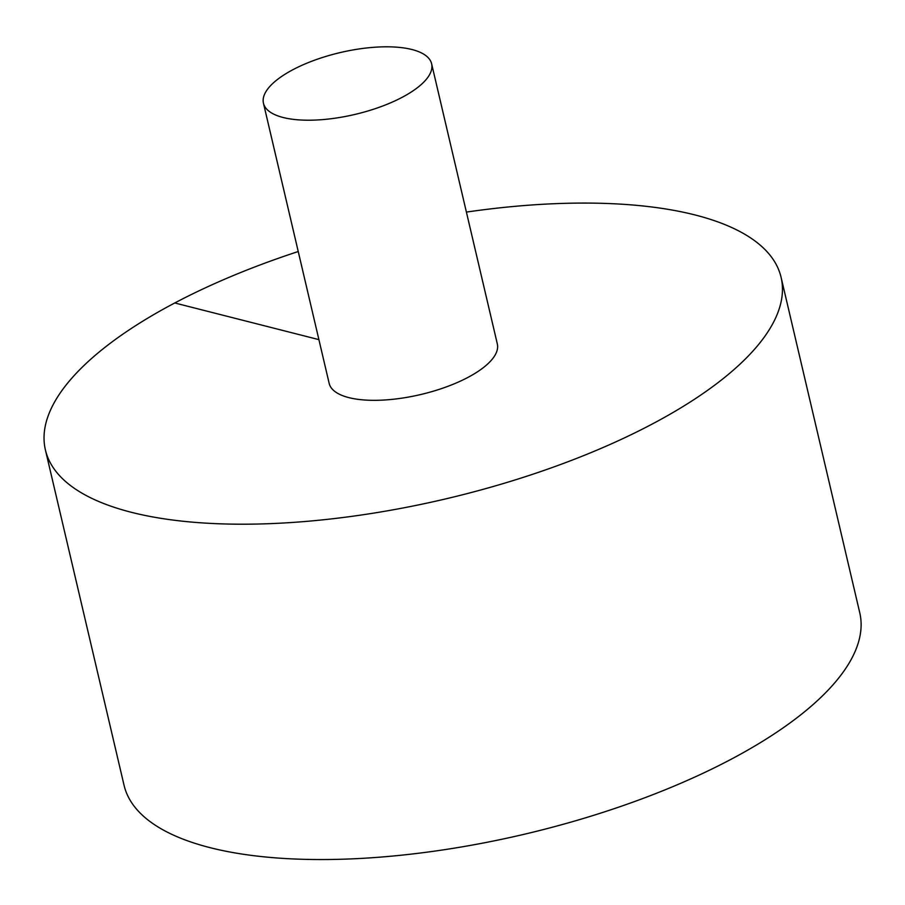 <?xml version="1.0" encoding="UTF-8"?>
<svg xmlns="http://www.w3.org/2000/svg" width="905" height="905" viewBox="0 0 905 905"><rect width="100%" height="100%" fill="white"/><g stroke="black" fill="none" stroke-linecap="round" stroke-linejoin="round"><path stroke-width="1.36" d="M298.243 251.522A377.826 139.087 -13.2 0 0 45.397 449.909L124.053 785.269A377.826 139.087 -13.2 0 0 523.667 834.399A377.826 139.087 -13.2 0 0 859.75 612.708L781.094 277.36A377.826 139.087 -13.2 0 0 695.108 214.971A377.826 139.087 -13.2 0 0 466.403 212.087M45.397 449.909A377.826 139.087 -13.2 0 0 445.011 499.051A377.826 139.087 -13.2 0 0 781.094 277.36M263.457 103.227L329.16 383.358A86.36 31.788 -13.2 0 0 381.062 400.18A86.36 31.788 -13.2 0 0 467.761 377.498A86.36 31.788 -13.2 0 0 497.32 343.911L431.617 63.78A86.36 31.788 -13.2 0 0 411.967 49.526A86.36 31.788 -13.2 0 0 315.132 59.99A86.36 31.788 -13.2 0 0 263.457 103.227A86.36 31.788 -13.2 0 0 354.805 114.46A86.36 31.788 -13.2 0 0 431.617 63.78M174.756 302.971L318.911 339.635"/></g></svg>
